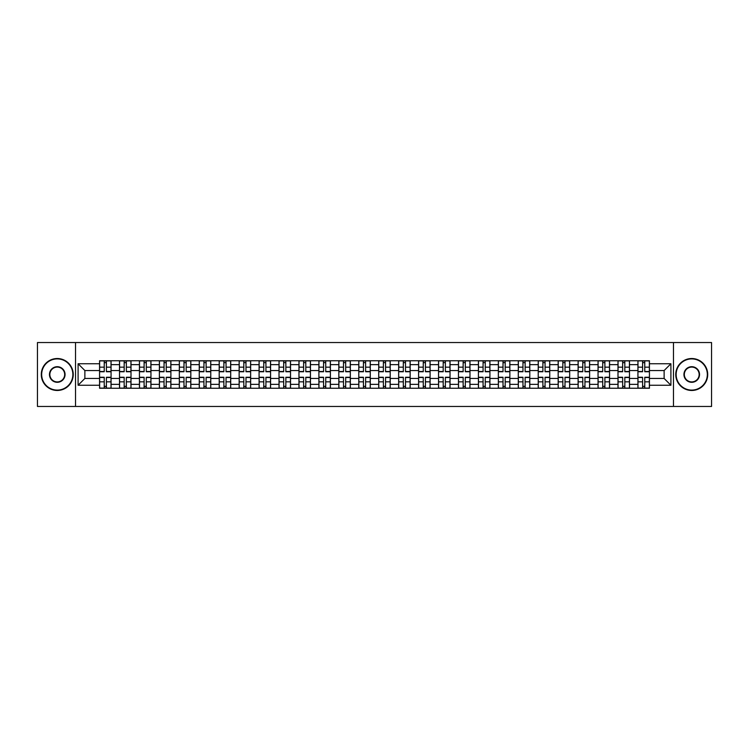 <?xml version="1.0" encoding="UTF-8"?>
<svg xmlns="http://www.w3.org/2000/svg" width="749" height="749" viewBox="0 0 749 749"><rect width="100%" height="100%" fill="white"/><g stroke="black" fill="none" stroke-linecap="round" stroke-linejoin="round"><path stroke-width="1.12" d="M673.463 406.454L711.55 406.454L711.55 342.546L37.45 342.546L37.45 406.454L673.463 406.454L673.463 342.546M119.512 388.244L119.512 364.66L111.067 364.66L111.067 388.244M111.067 364.66L111.067 360.756M119.512 364.66L119.512 360.756M131.009 360.756L131.009 388.244M139.445 388.244L139.445 360.756M150.952 360.756L150.952 388.244M159.387 388.244L159.387 360.756M170.894 360.756L170.894 388.244M179.329 388.244L179.329 360.756M190.826 360.756L190.826 388.244M199.262 388.244L199.262 360.756M210.769 360.756L210.769 388.244M219.204 388.244L219.204 360.756M230.711 360.756L230.711 388.244M239.146 388.244L239.146 360.756M250.643 360.756L250.643 388.244M259.079 388.244L259.079 360.756M270.586 360.756L270.586 388.244M279.021 388.244L279.021 360.756M290.528 360.756L290.528 388.244M298.963 388.244L298.963 360.756M310.461 360.756L310.461 388.244M318.896 388.244L318.896 360.756M330.403 360.756L330.403 388.244M338.838 388.244L338.838 360.756M350.345 360.756L350.345 388.244M358.78 388.244L358.78 360.756M370.278 360.756L370.278 388.244M378.722 388.244L378.722 360.756M390.22 360.756L390.22 388.244M398.655 388.244L398.655 360.756M410.162 360.756L410.162 388.244M418.597 388.244L418.597 360.756M430.104 360.756L430.104 388.244M438.539 388.244L438.539 360.756M450.037 360.756L450.037 388.244M458.472 388.244L458.472 360.756M469.979 360.756L469.979 388.244M478.414 388.244L478.414 360.756M489.921 360.756L489.921 388.244M498.357 388.244L498.357 360.756M509.854 360.756L509.854 388.244M518.289 388.244L518.289 360.756M529.796 360.756L529.796 388.244M538.231 388.244L538.231 360.756M549.738 360.756L549.738 388.244M558.174 388.244L558.174 360.756M569.671 360.756L569.671 388.244M578.106 388.244L578.106 360.756M589.613 360.756L589.613 388.244M598.048 388.244L598.048 360.756M609.555 360.756L609.555 388.244M617.991 388.244L617.991 360.756M629.488 360.756L629.488 388.244M637.933 388.244L637.933 360.756M637.933 378.46L629.488 378.46M617.991 378.46L609.555 378.46M598.048 378.46L589.613 378.46M578.106 378.46L569.671 378.46M558.174 378.46L549.738 378.46M538.231 378.46L529.796 378.46M518.289 378.46L509.854 378.46M498.357 378.46L489.921 378.46M478.414 378.46L469.979 378.46M458.472 378.46L450.037 378.46M438.539 378.46L430.104 378.46M418.597 378.46L410.162 378.46M398.655 378.46L390.22 378.46M378.722 378.46L370.278 378.46M358.78 378.46L350.345 378.46M338.838 378.46L330.403 378.46M318.896 378.46L310.461 378.46M298.963 378.46L290.528 378.46M279.021 378.46L270.586 378.46M259.079 378.46L250.643 378.46M239.146 378.46L230.711 378.46M219.204 378.46L210.769 378.46M199.262 378.46L190.826 378.46M179.329 378.46L170.894 378.46M159.387 378.46L150.952 378.46M139.445 378.46L131.009 378.46M119.512 378.46L111.067 378.46M637.933 370.54L629.488 370.54M617.991 370.54L609.555 370.54M598.048 370.54L589.613 370.54M578.106 370.54L569.671 370.54M558.174 370.54L549.738 370.54M538.231 370.54L529.796 370.54M518.289 370.54L509.854 370.54M498.357 370.54L489.921 370.54M478.414 370.54L469.979 370.54M458.472 370.54L450.037 370.54M438.539 370.54L430.104 370.54M418.597 370.54L410.162 370.54M398.655 370.54L390.22 370.54M378.722 370.54L370.278 370.54M358.78 370.54L350.345 370.54M338.838 370.54L330.403 370.54M318.896 370.54L310.461 370.54M298.963 370.54L290.528 370.54M279.021 370.54L270.586 370.54M259.079 370.54L250.643 370.54M239.146 370.54L230.711 370.54M219.204 370.54L210.769 370.54M199.262 370.54L190.826 370.54M179.329 370.54L170.894 370.54M159.387 370.54L150.952 370.54M139.445 370.54L131.009 370.54M119.512 370.54L111.067 370.54M84.871 378.46L99.57 378.46L99.57 370.54L84.871 370.54L84.871 378.46L78.093 385.239L78.093 363.761L99.57 363.761L99.57 370.54M649.43 370.54L649.43 378.46L664.129 378.46L664.129 370.54L649.43 370.54L649.43 360.756L99.57 360.756L99.57 363.761M649.43 363.761L670.907 363.761L670.907 385.239L649.43 385.239L649.43 378.46M99.57 378.46L99.57 388.244L649.43 388.244L649.43 385.239M99.57 385.239L78.093 385.239M75.537 406.454L75.537 342.546M106.405 386.325L104.233 386.325M104.233 362.675L106.405 362.675M126.347 386.325L124.175 386.325M124.175 362.675L126.347 362.675M146.289 386.325L144.108 386.325M144.108 362.675L146.289 362.675M166.222 386.325L164.05 386.325M164.05 362.675L166.222 362.675M186.164 386.325L183.992 386.325M183.992 362.675L186.164 362.675M206.106 386.325L203.934 386.325M203.934 362.675L206.106 362.675M226.039 386.325L223.867 386.325M223.867 362.675L226.039 362.675M245.981 386.325L243.809 386.325M243.809 362.675L245.981 362.675M265.923 386.325L263.751 386.325M263.751 362.675L265.923 362.675M285.856 386.325L283.684 386.325M283.684 362.675L285.856 362.675M305.798 386.325L303.626 386.325M303.626 362.675L305.798 362.675M325.74 386.325L323.568 386.325M323.568 362.675L325.74 362.675M345.682 386.325L343.501 386.325M343.501 362.675L345.682 362.675M365.615 386.325L363.443 386.325M363.443 362.675L365.615 362.675M385.557 386.325L383.385 386.325M383.385 362.675L385.557 362.675M405.499 386.325L403.318 386.325M403.318 362.675L405.499 362.675M425.432 386.325L423.26 386.325M423.26 362.675L425.432 362.675M445.374 386.325L443.202 386.325M443.202 362.675L445.374 362.675M465.316 386.325L463.144 386.325M463.144 362.675L465.316 362.675M485.249 386.325L483.077 386.325M483.077 362.675L485.249 362.675M505.191 386.325L503.019 386.325M503.019 362.675L505.191 362.675M525.133 386.325L522.961 386.325M522.961 362.675L525.133 362.675M545.066 386.325L542.894 386.325M542.894 362.675L545.066 362.675M565.008 386.325L562.836 386.325M562.836 362.675L565.008 362.675M584.95 386.325L582.778 386.325M582.778 362.675L584.95 362.675M604.892 386.325L602.711 386.325M602.711 362.675L604.892 362.675M624.825 386.325L622.653 386.325M622.653 362.675L624.825 362.675M644.767 386.325L642.595 386.325M642.595 362.675L644.767 362.675M78.093 363.761L84.871 370.54M664.129 378.46L670.907 385.239M664.129 370.54L670.907 363.761M106.405 371.747L106.405 360.887L111.011 360.887L111.011 371.747L106.405 371.747M104.233 362.553L106.405 362.553M104.233 360.887L99.636 360.887L99.636 371.747L104.233 371.747L104.233 360.887L106.405 360.887M104.233 377.253L104.233 388.113L99.636 388.113L99.636 377.253L104.233 377.253M106.405 386.447L104.233 386.447M106.405 388.113L111.011 388.113L111.011 377.253L106.405 377.253L106.405 388.113L104.233 388.113M126.347 371.747L126.347 360.887L130.944 360.887L130.944 371.747L126.347 371.747M124.175 362.553L126.347 362.553M124.175 360.887L119.568 360.887L119.568 371.747L124.175 371.747L124.175 360.887L126.347 360.887M146.289 371.747L146.289 360.887L150.886 360.887L150.886 371.747L146.289 371.747M144.108 362.553L146.289 362.553M144.108 360.887L139.511 360.887L139.511 371.747L144.108 371.747L144.108 360.887L146.289 360.887M166.222 371.747L166.222 360.887L170.828 360.887L170.828 371.747L166.222 371.747M164.05 362.553L166.222 362.553M164.05 360.887L159.453 360.887L159.453 371.747L164.05 371.747L164.05 360.887L166.222 360.887M124.175 377.253L124.175 388.113L119.568 388.113L119.568 377.253L124.175 377.253M126.347 386.447L124.175 386.447M126.347 388.113L130.944 388.113L130.944 377.253L126.347 377.253L126.347 388.113L124.175 388.113M144.108 377.253L144.108 388.113L139.511 388.113L139.511 377.253L144.108 377.253M146.289 386.447L144.108 386.447M146.289 388.113L150.886 388.113L150.886 377.253L146.289 377.253L146.289 388.113L144.108 388.113M164.05 377.253L164.05 388.113L159.453 388.113L159.453 377.253L164.05 377.253M166.222 386.447L164.05 386.447M166.222 388.113L170.828 388.113L170.828 377.253L166.222 377.253L166.222 388.113L164.05 388.113M57.261 390.098A15.598 15.598 0 0 0 72.859 374.5A15.598 15.598 0 0 0 57.261 358.902A15.598 15.598 0 0 0 41.672 374.5A15.598 15.598 0 0 0 57.261 390.098M57.261 358.528A15.972 15.972 0 0 1 73.243 374.5A15.972 15.972 0 0 1 57.261 390.472A15.972 15.972 0 0 1 41.289 374.5A15.972 15.972 0 0 1 57.261 358.528M57.261 382.299A7.799 7.799 0 0 1 49.462 374.5A7.799 7.799 0 0 1 57.261 366.701A7.799 7.799 0 0 1 65.06 374.5A7.799 7.799 0 0 1 57.261 382.299M57.261 367.085A7.415 7.415 0 0 0 49.846 374.5A7.415 7.415 0 0 0 57.261 381.915A7.415 7.415 0 0 0 64.676 374.5A7.415 7.415 0 0 0 57.261 367.085M691.739 390.098A15.598 15.598 0 0 0 707.328 374.5A15.598 15.598 0 0 0 691.739 358.902A15.598 15.598 0 0 0 676.141 374.5A15.598 15.598 0 0 0 691.739 390.098M691.739 358.528A15.972 15.972 0 0 1 707.711 374.5A15.972 15.972 0 0 1 691.739 390.472A15.972 15.972 0 0 1 675.757 374.5A15.972 15.972 0 0 1 691.739 358.528M691.739 382.299A7.799 7.799 0 0 1 683.94 374.5A7.799 7.799 0 0 1 691.739 366.701A7.799 7.799 0 0 1 699.538 374.5A7.799 7.799 0 0 1 691.739 382.299M691.739 367.085A7.415 7.415 0 0 0 684.324 374.5A7.415 7.415 0 0 0 691.739 381.915A7.415 7.415 0 0 0 699.154 374.5A7.415 7.415 0 0 0 691.739 367.085M186.164 371.747L186.164 360.887L190.761 360.887L190.761 371.747L186.164 371.747M183.992 362.553L186.164 362.553M183.992 360.887L179.386 360.887L179.386 371.747L183.992 371.747L183.992 360.887L186.164 360.887M206.106 371.747L206.106 360.887L210.703 360.887L210.703 371.747L206.106 371.747M203.934 362.553L206.106 362.553M203.934 360.887L199.328 360.887L199.328 371.747L203.934 371.747L203.934 360.887L206.106 360.887M183.992 377.253L183.992 388.113L179.386 388.113L179.386 377.253L183.992 377.253M186.164 386.447L183.992 386.447M186.164 388.113L190.761 388.113L190.761 377.253L186.164 377.253L186.164 388.113L183.992 388.113M203.934 377.253L203.934 388.113L199.328 388.113L199.328 377.253L203.934 377.253M206.106 386.447L203.934 386.447M206.106 388.113L210.703 388.113L210.703 377.253L206.106 377.253L206.106 388.113L203.934 388.113M226.039 371.747L226.039 360.887L230.645 360.887L230.645 371.747L226.039 371.747M223.867 362.553L226.039 362.553M223.867 360.887L219.27 360.887L219.27 371.747L223.867 371.747L223.867 360.887L226.039 360.887M245.981 371.747L245.981 360.887L250.587 360.887L250.587 371.747L245.981 371.747M243.809 362.553L245.981 362.553M243.809 360.887L239.203 360.887L239.203 371.747L243.809 371.747L243.809 360.887L245.981 360.887M265.923 371.747L265.923 360.887L270.52 360.887L270.52 371.747L265.923 371.747M263.751 362.553L265.923 362.553M263.751 360.887L259.145 360.887L259.145 371.747L263.751 371.747L263.751 360.887L265.923 360.887M285.856 371.747L285.856 360.887L290.462 360.887L290.462 371.747L285.856 371.747M283.684 362.553L285.856 362.553M283.684 360.887L279.087 360.887L279.087 371.747L283.684 371.747L283.684 360.887L285.856 360.887M305.798 371.747L305.798 360.887L310.404 360.887L310.404 371.747L305.798 371.747M303.626 362.553L305.798 362.553M303.626 360.887L299.029 360.887L299.029 371.747L303.626 371.747L303.626 360.887L305.798 360.887M325.74 371.747L325.74 360.887L330.337 360.887L330.337 371.747L325.74 371.747M323.568 362.553L325.74 362.553M323.568 360.887L318.962 360.887L318.962 371.747L323.568 371.747L323.568 360.887L325.74 360.887M345.682 371.747L345.682 360.887L350.279 360.887L350.279 371.747L345.682 371.747M343.501 362.553L345.682 362.553M343.501 360.887L338.904 360.887L338.904 371.747L343.501 371.747L343.501 360.887L345.682 360.887M365.615 371.747L365.615 360.887L370.221 360.887L370.221 371.747L365.615 371.747M363.443 362.553L365.615 362.553M363.443 360.887L358.846 360.887L358.846 371.747L363.443 371.747L363.443 360.887L365.615 360.887M223.867 377.253L223.867 388.113L219.27 388.113L219.27 377.253L223.867 377.253M226.039 386.447L223.867 386.447M226.039 388.113L230.645 388.113L230.645 377.253L226.039 377.253L226.039 388.113L223.867 388.113M243.809 377.253L243.809 388.113L239.203 388.113L239.203 377.253L243.809 377.253M245.981 386.447L243.809 386.447M245.981 388.113L250.587 388.113L250.587 377.253L245.981 377.253L245.981 388.113L243.809 388.113M263.751 377.253L263.751 388.113L259.145 388.113L259.145 377.253L263.751 377.253M265.923 386.447L263.751 386.447M265.923 388.113L270.52 388.113L270.52 377.253L265.923 377.253L265.923 388.113L263.751 388.113M283.684 377.253L283.684 388.113L279.087 388.113L279.087 377.253L283.684 377.253M285.856 386.447L283.684 386.447M285.856 388.113L290.462 388.113L290.462 377.253L285.856 377.253L285.856 388.113L283.684 388.113M303.626 377.253L303.626 388.113L299.029 388.113L299.029 377.253L303.626 377.253M305.798 386.447L303.626 386.447M305.798 388.113L310.404 388.113L310.404 377.253L305.798 377.253L305.798 388.113L303.626 388.113M323.568 377.253L323.568 388.113L318.962 388.113L318.962 377.253L323.568 377.253M325.74 386.447L323.568 386.447M325.74 388.113L330.337 388.113L330.337 377.253L325.74 377.253L325.74 388.113L323.568 388.113M343.501 377.253L343.501 388.113L338.904 388.113L338.904 377.253L343.501 377.253M345.682 386.447L343.501 386.447M345.682 388.113L350.279 388.113L350.279 377.253L345.682 377.253L345.682 388.113L343.501 388.113M363.443 377.253L363.443 388.113L358.846 388.113L358.846 377.253L363.443 377.253M365.615 386.447L363.443 386.447M365.615 388.113L370.221 388.113L370.221 377.253L365.615 377.253L365.615 388.113L363.443 388.113M385.557 371.747L385.557 360.887L390.154 360.887L390.154 371.747L385.557 371.747M383.385 362.553L385.557 362.553M383.385 360.887L378.779 360.887L378.779 371.747L383.385 371.747L383.385 360.887L385.557 360.887M405.499 371.747L405.499 360.887L410.096 360.887L410.096 371.747L405.499 371.747M403.318 362.553L405.499 362.553M403.318 360.887L398.721 360.887L398.721 371.747L403.318 371.747L403.318 360.887L405.499 360.887M425.432 371.747L425.432 360.887L430.038 360.887L430.038 371.747L425.432 371.747M423.26 362.553L425.432 362.553M423.26 360.887L418.663 360.887L418.663 371.747L423.26 371.747L423.26 360.887L425.432 360.887M445.374 371.747L445.374 360.887L449.971 360.887L449.971 371.747L445.374 371.747M443.202 362.553L445.374 362.553M443.202 360.887L438.596 360.887L438.596 371.747L443.202 371.747L443.202 360.887L445.374 360.887M465.316 371.747L465.316 360.887L469.913 360.887L469.913 371.747L465.316 371.747M463.144 362.553L465.316 362.553M463.144 360.887L458.538 360.887L458.538 371.747L463.144 371.747L463.144 360.887L465.316 360.887M485.249 371.747L485.249 360.887L489.855 360.887L489.855 371.747L485.249 371.747M483.077 362.553L485.249 362.553M483.077 360.887L478.48 360.887L478.48 371.747L483.077 371.747L483.077 360.887L485.249 360.887M383.385 377.253L383.385 388.113L378.779 388.113L378.779 377.253L383.385 377.253M385.557 386.447L383.385 386.447M385.557 388.113L390.154 388.113L390.154 377.253L385.557 377.253L385.557 388.113L383.385 388.113M403.318 377.253L403.318 388.113L398.721 388.113L398.721 377.253L403.318 377.253M405.499 386.447L403.318 386.447M405.499 388.113L410.096 388.113L410.096 377.253L405.499 377.253L405.499 388.113L403.318 388.113M423.26 377.253L423.26 388.113L418.663 388.113L418.663 377.253L423.26 377.253M425.432 386.447L423.26 386.447M425.432 388.113L430.038 388.113L430.038 377.253L425.432 377.253L425.432 388.113L423.26 388.113M443.202 377.253L443.202 388.113L438.596 388.113L438.596 377.253L443.202 377.253M445.374 386.447L443.202 386.447M445.374 388.113L449.971 388.113L449.971 377.253L445.374 377.253L445.374 388.113L443.202 388.113M463.144 377.253L463.144 388.113L458.538 388.113L458.538 377.253L463.144 377.253M465.316 386.447L463.144 386.447M465.316 388.113L469.913 388.113L469.913 377.253L465.316 377.253L465.316 388.113L463.144 388.113M483.077 377.253L483.077 388.113L478.48 388.113L478.48 377.253L483.077 377.253M485.249 386.447L483.077 386.447M485.249 388.113L489.855 388.113L489.855 377.253L485.249 377.253L485.249 388.113L483.077 388.113M505.191 371.747L505.191 360.887L509.797 360.887L509.797 371.747L505.191 371.747M503.019 362.553L505.191 362.553M503.019 360.887L498.413 360.887L498.413 371.747L503.019 371.747L503.019 360.887L505.191 360.887M503.019 377.253L503.019 388.113L498.413 388.113L498.413 377.253L503.019 377.253M505.191 386.447L503.019 386.447M505.191 388.113L509.797 388.113L509.797 377.253L505.191 377.253L505.191 388.113L503.019 388.113M525.133 371.747L525.133 360.887L529.73 360.887L529.73 371.747L525.133 371.747M522.961 362.553L525.133 362.553M522.961 360.887L518.355 360.887L518.355 371.747L522.961 371.747L522.961 360.887L525.133 360.887M522.961 377.253L522.961 388.113L518.355 388.113L518.355 377.253L522.961 377.253M525.133 386.447L522.961 386.447M525.133 388.113L529.73 388.113L529.73 377.253L525.133 377.253L525.133 388.113L522.961 388.113M545.066 371.747L545.066 360.887L549.672 360.887L549.672 371.747L545.066 371.747M542.894 362.553L545.066 362.553M542.894 360.887L538.297 360.887L538.297 371.747L542.894 371.747L542.894 360.887L545.066 360.887M542.894 377.253L542.894 388.113L538.297 388.113L538.297 377.253L542.894 377.253M545.066 386.447L542.894 386.447M545.066 388.113L549.672 388.113L549.672 377.253L545.066 377.253L545.066 388.113L542.894 388.113M565.008 371.747L565.008 360.887L569.615 360.887L569.615 371.747L565.008 371.747M562.836 362.553L565.008 362.553M562.836 360.887L558.239 360.887L558.239 371.747L562.836 371.747L562.836 360.887L565.008 360.887M562.836 377.253L562.836 388.113L558.239 388.113L558.239 377.253L562.836 377.253M565.008 386.447L562.836 386.447M565.008 388.113L569.615 388.113L569.615 377.253L565.008 377.253L565.008 388.113L562.836 388.113M584.95 371.747L584.95 360.887L589.547 360.887L589.547 371.747L584.95 371.747M582.778 362.553L584.95 362.553M582.778 360.887L578.172 360.887L578.172 371.747L582.778 371.747L582.778 360.887L584.95 360.887M582.778 377.253L582.778 388.113L578.172 388.113L578.172 377.253L582.778 377.253M584.95 386.447L582.778 386.447M584.95 388.113L589.547 388.113L589.547 377.253L584.95 377.253L584.95 388.113L582.778 388.113M604.892 371.747L604.892 360.887L609.489 360.887L609.489 371.747L604.892 371.747M602.711 362.553L604.892 362.553M602.711 360.887L598.114 360.887L598.114 371.747L602.711 371.747L602.711 360.887L604.892 360.887M602.711 377.253L602.711 388.113L598.114 388.113L598.114 377.253L602.711 377.253M604.892 386.447L602.711 386.447M604.892 388.113L609.489 388.113L609.489 377.253L604.892 377.253L604.892 388.113L602.711 388.113M624.825 371.747L624.825 360.887L629.432 360.887L629.432 371.747L624.825 371.747M622.653 362.553L624.825 362.553M622.653 360.887L618.056 360.887L618.056 371.747L622.653 371.747L622.653 360.887L624.825 360.887M622.653 377.253L622.653 388.113L618.056 388.113L618.056 377.253L622.653 377.253M624.825 386.447L622.653 386.447M624.825 388.113L629.432 388.113L629.432 377.253L624.825 377.253L624.825 388.113L622.653 388.113M644.767 371.747L644.767 360.887L649.364 360.887L649.364 371.747L644.767 371.747M642.595 362.553L644.767 362.553M642.595 360.887L637.989 360.887L637.989 371.747L642.595 371.747L642.595 360.887L644.767 360.887M642.595 377.253L642.595 388.113L637.989 388.113L637.989 377.253L642.595 377.253M644.767 386.447L642.595 386.447M644.767 388.113L649.364 388.113L649.364 377.253L644.767 377.253L644.767 388.113L642.595 388.113M617.991 364.66L609.555 364.66M598.048 364.66L589.613 364.66M578.106 364.66L569.671 364.66M558.174 364.66L549.738 364.66M538.231 364.66L529.796 364.66M518.289 364.66L509.854 364.66M498.357 364.66L489.921 364.66M478.414 364.66L469.979 364.66M458.472 364.66L450.037 364.66M438.539 364.66L430.104 364.66M418.597 364.66L410.162 364.66M398.655 364.66L390.22 364.66M378.722 364.66L370.278 364.66M358.78 364.66L350.345 364.66M338.838 364.66L330.403 364.66M318.896 364.66L310.461 364.66M298.963 364.66L290.528 364.66M279.021 364.66L270.586 364.66M259.079 364.66L250.643 364.66M239.146 364.66L230.711 364.66M219.204 364.66L210.769 364.66M199.262 364.66L190.826 364.66M179.329 364.66L170.894 364.66M159.387 364.66L150.952 364.66M139.445 364.66L131.009 364.66M637.933 364.66L629.488 364.66M617.991 384.34L609.555 384.34M598.048 384.34L589.613 384.34M578.106 384.34L569.671 384.34M558.174 384.34L549.738 384.34M538.231 384.34L529.796 384.34M518.289 384.34L509.854 384.34M498.357 384.34L489.921 384.34M478.414 384.34L469.979 384.34M458.472 384.34L450.037 384.34M438.539 384.34L430.104 384.34M418.597 384.34L410.162 384.34M398.655 384.34L390.22 384.34M378.722 384.34L370.278 384.34M358.78 384.34L350.345 384.34M338.838 384.34L330.403 384.34M318.896 384.34L310.461 384.34M298.963 384.34L290.528 384.34M279.021 384.34L270.586 384.34M259.079 384.34L250.643 384.34M239.146 384.34L230.711 384.34M219.204 384.34L210.769 384.34M199.262 384.34L190.826 384.34M179.329 384.34L170.894 384.34M159.387 384.34L150.952 384.34M139.445 384.34L131.009 384.34M119.512 384.34L111.067 384.34M637.933 384.34L629.488 384.34M106.405 371.485L111.011 371.485M106.405 367.169L111.011 367.169M99.636 371.485L104.233 371.485M99.636 367.169L104.233 367.169M104.233 377.515L99.636 377.515M104.233 381.831L99.636 381.831M111.011 377.515L106.405 377.515M111.011 381.831L106.405 381.831M126.347 371.485L130.944 371.485M126.347 367.169L130.944 367.169M119.568 371.485L124.175 371.485M119.568 367.169L124.175 367.169M146.289 371.485L150.886 371.485M146.289 367.169L150.886 367.169M139.511 371.485L144.108 371.485M139.511 367.169L144.108 367.169M166.222 371.485L170.828 371.485M166.222 367.169L170.828 367.169M159.453 371.485L164.05 371.485M159.453 367.169L164.05 367.169M124.175 377.515L119.568 377.515M124.175 381.831L119.568 381.831M130.944 377.515L126.347 377.515M130.944 381.831L126.347 381.831M144.108 377.515L139.511 377.515M144.108 381.831L139.511 381.831M150.886 377.515L146.289 377.515M150.886 381.831L146.289 381.831M164.05 377.515L159.453 377.515M164.05 381.831L159.453 381.831M170.828 377.515L166.222 377.515M170.828 381.831L166.222 381.831M186.164 371.485L190.761 371.485M186.164 367.169L190.761 367.169M179.386 371.485L183.992 371.485M179.386 367.169L183.992 367.169M206.106 371.485L210.703 371.485M206.106 367.169L210.703 367.169M199.328 371.485L203.934 371.485M199.328 367.169L203.934 367.169M183.992 377.515L179.386 377.515M183.992 381.831L179.386 381.831M190.761 377.515L186.164 377.515M190.761 381.831L186.164 381.831M203.934 377.515L199.328 377.515M203.934 381.831L199.328 381.831M210.703 377.515L206.106 377.515M210.703 381.831L206.106 381.831M226.039 371.485L230.645 371.485M226.039 367.169L230.645 367.169M219.27 371.485L223.867 371.485M219.27 367.169L223.867 367.169M245.981 371.485L250.587 371.485M245.981 367.169L250.587 367.169M239.203 371.485L243.809 371.485M239.203 367.169L243.809 367.169M265.923 371.485L270.52 371.485M265.923 367.169L270.52 367.169M259.145 371.485L263.751 371.485M259.145 367.169L263.751 367.169M285.856 371.485L290.462 371.485M285.856 367.169L290.462 367.169M279.087 371.485L283.684 371.485M279.087 367.169L283.684 367.169M305.798 371.485L310.404 371.485M305.798 367.169L310.404 367.169M299.029 371.485L303.626 371.485M299.029 367.169L303.626 367.169M325.74 371.485L330.337 371.485M325.74 367.169L330.337 367.169M318.962 371.485L323.568 371.485M318.962 367.169L323.568 367.169M345.682 371.485L350.279 371.485M345.682 367.169L350.279 367.169M338.904 371.485L343.501 371.485M338.904 367.169L343.501 367.169M365.615 371.485L370.221 371.485M365.615 367.169L370.221 367.169M358.846 371.485L363.443 371.485M358.846 367.169L363.443 367.169M223.867 377.515L219.27 377.515M223.867 381.831L219.27 381.831M230.645 377.515L226.039 377.515M230.645 381.831L226.039 381.831M243.809 377.515L239.203 377.515M243.809 381.831L239.203 381.831M250.587 377.515L245.981 377.515M250.587 381.831L245.981 381.831M263.751 377.515L259.145 377.515M263.751 381.831L259.145 381.831M270.52 377.515L265.923 377.515M270.52 381.831L265.923 381.831M283.684 377.515L279.087 377.515M283.684 381.831L279.087 381.831M290.462 377.515L285.856 377.515M290.462 381.831L285.856 381.831M303.626 377.515L299.029 377.515M303.626 381.831L299.029 381.831M310.404 377.515L305.798 377.515M310.404 381.831L305.798 381.831M323.568 377.515L318.962 377.515M323.568 381.831L318.962 381.831M330.337 377.515L325.74 377.515M330.337 381.831L325.74 381.831M343.501 377.515L338.904 377.515M343.501 381.831L338.904 381.831M350.279 377.515L345.682 377.515M350.279 381.831L345.682 381.831M363.443 377.515L358.846 377.515M363.443 381.831L358.846 381.831M370.221 377.515L365.615 377.515M370.221 381.831L365.615 381.831M385.557 371.485L390.154 371.485M385.557 367.169L390.154 367.169M378.779 371.485L383.385 371.485M378.779 367.169L383.385 367.169M405.499 371.485L410.096 371.485M405.499 367.169L410.096 367.169M398.721 371.485L403.318 371.485M398.721 367.169L403.318 367.169M425.432 371.485L430.038 371.485M425.432 367.169L430.038 367.169M418.663 371.485L423.26 371.485M418.663 367.169L423.26 367.169M445.374 371.485L449.971 371.485M445.374 367.169L449.971 367.169M438.596 371.485L443.202 371.485M438.596 367.169L443.202 367.169M465.316 371.485L469.913 371.485M465.316 367.169L469.913 367.169M458.538 371.485L463.144 371.485M458.538 367.169L463.144 367.169M485.249 371.485L489.855 371.485M485.249 367.169L489.855 367.169M478.48 371.485L483.077 371.485M478.48 367.169L483.077 367.169M383.385 377.515L378.779 377.515M383.385 381.831L378.779 381.831M390.154 377.515L385.557 377.515M390.154 381.831L385.557 381.831M403.318 377.515L398.721 377.515M403.318 381.831L398.721 381.831M410.096 377.515L405.499 377.515M410.096 381.831L405.499 381.831M423.26 377.515L418.663 377.515M423.26 381.831L418.663 381.831M430.038 377.515L425.432 377.515M430.038 381.831L425.432 381.831M443.202 377.515L438.596 377.515M443.202 381.831L438.596 381.831M449.971 377.515L445.374 377.515M449.971 381.831L445.374 381.831M463.144 377.515L458.538 377.515M463.144 381.831L458.538 381.831M469.913 377.515L465.316 377.515M469.913 381.831L465.316 381.831M483.077 377.515L478.48 377.515M483.077 381.831L478.48 381.831M489.855 377.515L485.249 377.515M489.855 381.831L485.249 381.831M505.191 371.485L509.797 371.485M505.191 367.169L509.797 367.169M498.413 371.485L503.019 371.485M498.413 367.169L503.019 367.169M503.019 377.515L498.413 377.515M503.019 381.831L498.413 381.831M509.797 377.515L505.191 377.515M509.797 381.831L505.191 381.831M525.133 371.485L529.73 371.485M525.133 367.169L529.73 367.169M518.355 371.485L522.961 371.485M518.355 367.169L522.961 367.169M522.961 377.515L518.355 377.515M522.961 381.831L518.355 381.831M529.73 377.515L525.133 377.515M529.73 381.831L525.133 381.831M545.066 371.485L549.672 371.485M545.066 367.169L549.672 367.169M538.297 371.485L542.894 371.485M538.297 367.169L542.894 367.169M542.894 377.515L538.297 377.515M542.894 381.831L538.297 381.831M549.672 377.515L545.066 377.515M549.672 381.831L545.066 381.831M565.008 371.485L569.615 371.485M565.008 367.169L569.615 367.169M558.239 371.485L562.836 371.485M558.239 367.169L562.836 367.169M562.836 377.515L558.239 377.515M562.836 381.831L558.239 381.831M569.615 377.515L565.008 377.515M569.615 381.831L565.008 381.831M584.95 371.485L589.547 371.485M584.95 367.169L589.547 367.169M578.172 371.485L582.778 371.485M578.172 367.169L582.778 367.169M582.778 377.515L578.172 377.515M582.778 381.831L578.172 381.831M589.547 377.515L584.95 377.515M589.547 381.831L584.95 381.831M604.892 371.485L609.489 371.485M604.892 367.169L609.489 367.169M598.114 371.485L602.711 371.485M598.114 367.169L602.711 367.169M602.711 377.515L598.114 377.515M602.711 381.831L598.114 381.831M609.489 377.515L604.892 377.515M609.489 381.831L604.892 381.831M624.825 371.485L629.432 371.485M624.825 367.169L629.432 367.169M618.056 371.485L622.653 371.485M618.056 367.169L622.653 367.169M622.653 377.515L618.056 377.515M622.653 381.831L618.056 381.831M629.432 377.515L624.825 377.515M629.432 381.831L624.825 381.831M644.767 371.485L649.364 371.485M644.767 367.169L649.364 367.169M637.989 371.485L642.595 371.485M637.989 367.169L642.595 367.169M642.595 377.515L637.989 377.515M642.595 381.831L637.989 381.831M649.364 377.515L644.767 377.515M649.364 381.831L644.767 381.831"/></g></svg>
